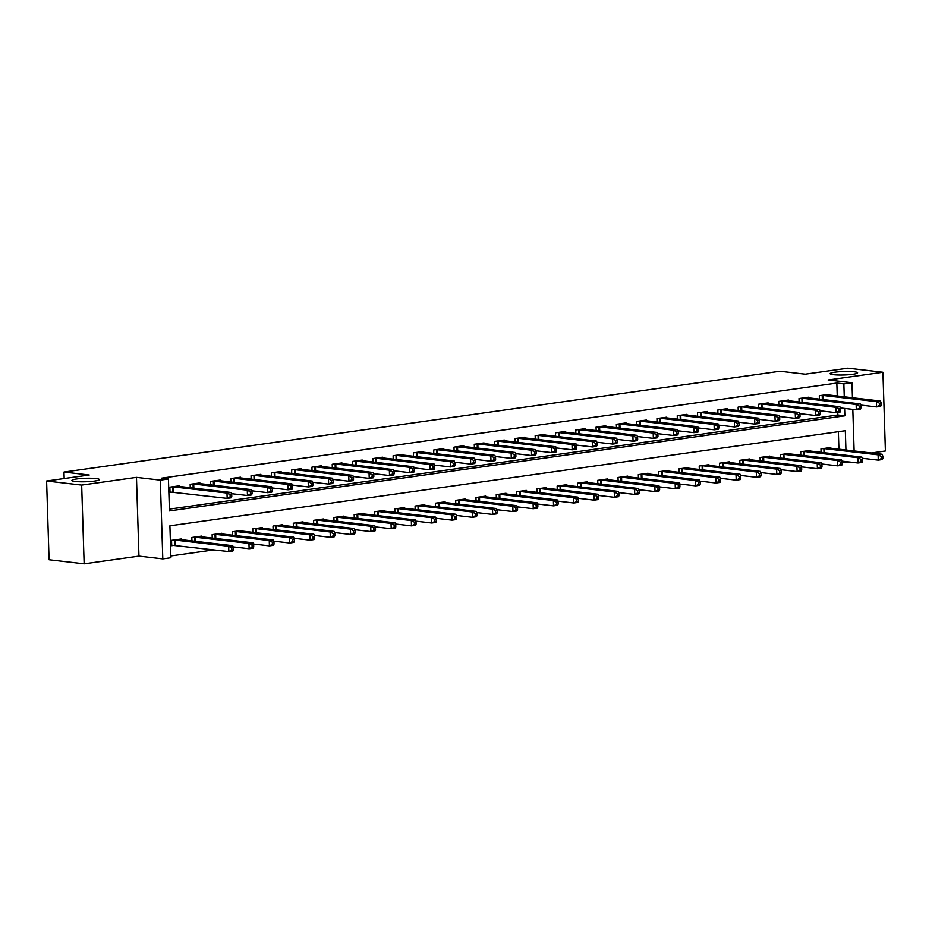 <?xml version="1.0" encoding="UTF-8"?>
<svg xmlns="http://www.w3.org/2000/svg" width="932" height="932" viewBox="0 0 932 932"><rect width="100%" height="100%" fill="white"/><g stroke="black" fill="none" stroke-linecap="round" stroke-linejoin="round"><path stroke-width="1.4" d="M96.043 478.547A13.735 1.748 178.2 0 1 99.386 479.584A13.735 1.748 178.2 0 1 90.462 481.495A13.735 1.748 178.2 0 1 75.259 481.471A13.735 1.748 178.2 0 1 71.915 480.446A13.735 1.748 178.2 0 1 80.828 478.524A13.735 1.748 178.2 0 1 96.043 478.547M854.271 371.775A13.735 1.748 178.2 0 1 857.603 372.812A13.735 1.748 178.2 0 1 848.691 374.722A13.735 1.748 178.2 0 1 833.488 374.699A13.735 1.748 178.2 0 1 830.144 373.674A13.735 1.748 178.2 0 1 839.056 371.752A13.735 1.748 178.2 0 1 854.271 371.775M845.941 450.028L845.336 430.712L169.904 525.811L170.905 557.744L162.797 558.885L160.316 480.131L168.436 478.99L169.438 510.922L844.858 415.812L844.625 408.426M138.95 556.113L136.468 477.359L81.666 485.083L46.6 481.005L49.07 559.748L84.148 563.825L138.95 556.113L162.797 558.885M871.327 452.975L885.4 450.995L882.93 372.252L828.129 379.965L851.976 382.737L852.454 397.778M850.194 462.086L846.338 462.633L846.303 461.631M842.237 462.156L846.338 462.633M170.859 555.95L214.034 549.868M233.21 547.166L234.328 547.002M253.504 544.311L254.622 544.148M273.798 541.445L274.917 541.294M294.093 538.591L295.211 538.44M314.387 535.737L315.505 535.574M334.681 532.871L335.811 532.72M354.976 530.017L356.106 529.865M375.281 527.163L376.4 526.999M395.576 524.308L396.694 524.145M415.87 521.442L416.988 521.291M436.164 518.588L437.283 518.425M456.459 515.734L457.577 515.571M476.753 512.868L477.871 512.716M497.047 510.014L498.166 509.851M517.342 507.159L518.46 506.996M537.636 504.294L538.754 504.142M557.93 501.439L559.049 501.276M578.224 498.585L579.343 498.422M598.519 495.719L599.637 495.568M618.813 492.865L619.943 492.713M639.107 490.011L640.237 489.848M659.413 487.145L660.532 486.993M679.708 484.291L680.826 484.139M700.002 481.436L701.12 481.273M720.296 478.582L721.415 478.419M740.591 475.716L741.709 475.565M760.885 472.862L762.003 472.699M781.179 470.008L782.298 469.845M801.473 467.142L802.592 466.99M821.768 464.287L822.886 464.124M81.666 485.083L84.148 563.825M46.6 481.005L89.216 475.005L63.97 472.058L779.979 371.239L805.236 374.175L847.852 368.175L882.93 372.252M838.928 449.212L838.369 431.691M830.738 448.257L830.715 447.523L820.976 448.898L821.08 452.358M810.444 451.123L810.421 450.389L800.681 451.764L800.786 455.212M790.15 453.977L790.126 453.243L780.387 454.618L780.492 458.078M769.855 456.831L769.832 456.098L760.093 457.472L760.197 460.932M749.561 459.697L749.538 458.963L739.798 460.326L739.903 463.787M729.267 462.552L729.243 461.818L719.504 463.192L719.609 466.641M708.972 465.406L708.949 464.672L699.21 466.047L699.315 469.507M688.678 468.272L688.655 467.538L678.904 468.901L679.02 472.361M668.384 471.126L668.361 470.392L658.609 471.767L658.726 475.215M648.078 473.98L648.055 473.246L638.315 474.621L638.432 478.081M627.784 476.846L627.76 476.112L618.021 477.475L618.137 480.935M607.489 479.7L607.466 478.966L597.727 480.341L597.831 483.79M587.195 482.555L587.172 481.821L577.432 483.195L577.537 486.655M566.901 485.409L566.877 484.687L557.138 486.05L557.243 489.51M546.606 488.275L546.583 487.541L536.844 488.916L536.948 492.364M526.312 491.129L526.289 490.395L516.549 491.77L516.654 495.23M506.018 493.983L505.994 493.249L496.255 494.624L496.36 498.084M485.723 496.849L485.7 496.115L475.961 497.49L476.066 500.938M465.429 499.703L465.406 498.97L455.666 500.344L455.771 503.804M445.135 502.558L445.112 501.824L435.372 503.198L435.477 506.659M424.841 505.424L424.817 504.69L415.066 506.053L415.183 509.513M404.546 508.278L404.523 507.544L394.772 508.919L394.888 512.367M384.252 511.132L384.229 510.398L374.478 511.773L374.594 515.233M363.946 513.998L363.923 513.264L354.183 514.627L354.3 518.087M343.652 516.852L343.628 516.118L333.889 517.493L334.005 520.941M323.357 519.707L323.334 518.973L313.595 520.347L313.7 523.807M303.063 522.561L303.04 521.838L293.3 523.202L293.405 526.662M282.769 525.427L282.745 524.693L273.006 526.067L273.111 529.516M262.475 528.281L262.451 527.547L252.712 528.922L252.817 532.382M242.18 531.135L242.157 530.401L232.418 531.776L232.522 535.236M221.886 534.001L221.863 533.267L212.123 534.642L212.228 538.09M201.592 536.855L201.568 536.121L191.829 537.496L191.934 540.956M181.297 539.71L181.274 538.976L171.535 540.35L171.698 545.674L174.342 545.302M837.251 396.007L836.843 383.064L161.422 478.174L168.436 478.99M169.379 509.128L837.845 414.996L837.763 412.398M829.072 395.052L829.049 394.318L819.298 395.692L819.414 399.152M808.778 397.906L808.755 397.183L799.004 398.547L799.12 402.007M788.472 400.772L788.449 400.038L778.709 401.412L778.826 404.861M768.178 403.626L768.154 402.892L758.415 404.267L758.532 407.727M747.883 406.48L747.86 405.746L738.121 407.121L738.226 410.581M727.589 409.346L727.566 408.612L717.826 409.987L717.931 413.435M707.295 412.2L707.272 411.466L697.532 412.841L697.637 416.301M687.001 415.055L686.977 414.321L677.238 415.695L677.343 419.155M666.706 417.92L666.683 417.187L656.943 418.55L657.048 422.01M646.412 420.775L646.389 420.041L636.649 421.415L636.754 424.864M626.118 423.629L626.094 422.895L616.355 424.27L616.46 427.73M605.823 426.495L605.8 425.761L596.061 427.124L596.165 430.584M585.529 429.349L585.506 428.615L575.766 429.99L575.871 433.438M565.235 432.203L565.211 431.469L555.46 432.844L555.577 436.304M544.94 435.069L544.917 434.335L535.166 435.698L535.283 439.158M524.634 437.923L524.623 437.19L514.872 438.564L514.988 442.013M504.34 440.778L504.317 440.044L494.577 441.418L494.694 444.879M484.046 443.632L484.023 442.91L474.283 444.273L474.388 447.733M463.752 446.498L463.728 445.764L453.989 447.139L454.094 450.587M443.457 449.352L443.434 448.618L433.695 449.993L433.799 453.453M423.163 452.206L423.14 451.472L413.4 452.847L413.505 456.307M402.869 455.072L402.845 454.338L393.106 455.713L393.211 459.161M382.574 457.927L382.551 457.193L372.812 458.567L372.917 462.027M362.28 460.781L362.257 460.047L352.517 461.422L352.622 464.882M341.986 463.647L341.962 462.913L332.223 464.276L332.328 467.736M321.691 466.501L321.668 465.767L311.929 467.142L312.034 470.59M301.397 469.355L301.374 468.621L291.634 469.996L291.739 473.456M281.103 472.221L281.08 471.487L271.329 472.85L271.445 476.31M260.809 475.075L260.785 474.341L251.034 475.716L251.151 479.165M240.503 477.93L240.479 477.196L230.74 478.57L230.856 482.03M220.208 480.784L220.185 480.062L210.446 481.425L210.562 484.885M199.914 483.65L199.891 482.916L190.151 484.291L190.256 487.739M179.62 486.504L179.596 485.77L169.857 487.145L170.02 492.469L172.665 492.096M63.97 472.058L64.168 478.524M136.468 477.359L160.316 480.131M836.843 383.064L843.856 383.879L851.976 382.737M852.815 409.381L854.12 450.983M844.264 396.822L843.856 383.879M837.845 414.996L844.858 415.812M881.218 405.14L881.148 403.008L879.528 403.241L879.598 405.373L881.218 405.14L880.658 406.352L876.604 406.923L876.441 401.61L821.942 395.319M879.528 403.241L876.441 401.61L880.495 401.028L826.404 394.69M879.598 405.373L876.604 406.923L860.586 405.059M881.148 403.008L880.495 401.028M882.895 458.346L882.825 456.226L881.194 456.447L881.264 458.579L882.895 458.346L882.336 459.558L878.27 460.128L878.107 454.816L882.173 454.245L828.07 447.896M862.263 458.276L878.27 460.128L881.264 458.579M823.62 448.525L878.107 454.816L881.194 456.447M882.173 454.245L882.825 456.226M860.923 407.995L860.853 405.874L859.234 406.096L859.304 408.228L860.923 407.995L860.364 409.206L856.31 409.789L856.135 404.465L801.648 398.174M859.234 406.096L856.135 404.465L860.201 403.894L806.11 397.545M859.304 408.228L856.31 409.789L840.291 407.925M860.853 405.874L860.201 403.894M840.629 410.861L840.559 408.729L838.94 408.962L839.01 411.082L840.629 410.861L840.07 412.072L836.016 412.643L835.841 407.319L781.354 401.04M838.94 408.962L835.841 407.319L839.907 406.748L785.816 400.411M839.01 411.082L836.016 412.643L819.997 410.779M840.559 408.729L839.907 406.748M820.335 413.715L820.265 411.583L818.646 411.816L818.704 413.948L820.335 413.715L819.776 414.926L815.721 415.497L815.547 410.173L761.06 403.894M818.646 411.816L815.547 410.173L819.612 409.602L765.522 403.265M818.704 413.948L815.721 415.497L799.703 413.633M820.265 411.583L819.612 409.602M862.589 461.212L862.531 459.08L860.9 459.313L860.97 461.433L862.589 461.212L862.042 462.423L857.976 462.994L857.813 457.67L861.867 457.099L807.776 450.762M841.969 461.13L857.976 462.994L860.97 461.433M803.326 451.391L857.813 457.67L860.9 459.313M861.867 457.099L862.531 459.08M842.295 464.066L842.237 461.934L840.606 462.167L840.676 464.299L842.295 464.066L841.747 465.278L837.682 465.849L837.519 460.525L841.573 459.954L787.482 453.616M821.674 463.985L837.682 465.849L840.676 464.299M783.031 454.245L837.519 460.525L840.606 462.167M841.573 459.954L842.237 461.934M822.001 466.92L821.942 464.8L820.311 465.021L820.381 467.153L822.001 466.92L821.453 468.132L817.387 468.703L817.224 463.39L821.278 462.82L767.187 456.47M801.38 466.85L817.387 468.703L820.381 467.153M762.726 457.099L817.224 463.39L820.311 465.021M821.278 462.82L821.942 464.8M800.04 416.569L799.971 414.449L798.351 414.67L798.409 416.802L800.04 416.569L799.481 417.781L795.427 418.352L795.252 413.039L740.765 406.748M798.351 414.67L795.252 413.039L799.318 412.468L745.227 406.119M798.409 416.802L795.427 418.352L779.408 416.499M799.971 414.449L799.318 412.468M801.706 469.786L801.648 467.654L800.017 467.887L800.087 470.008L801.706 469.786L801.159 470.998L797.093 471.569L796.93 466.245L800.984 465.674L746.893 459.336M781.074 469.705L797.093 471.569L800.087 470.008M742.431 459.965L796.93 466.245L800.017 467.887M800.984 465.674L801.648 467.654M779.746 419.435L779.676 417.303L778.057 417.536L778.115 419.656L779.746 419.435L779.187 420.647L775.133 421.217L774.958 415.893L720.471 409.614M778.057 417.536L774.958 415.893L779.024 415.322L724.933 408.985M778.115 419.656L775.133 421.217L759.114 419.353M779.676 417.303L779.024 415.322M759.452 422.289L759.382 420.157L757.751 420.39L757.821 422.522L759.452 422.289L758.893 423.501L754.827 424.072L754.664 418.748L700.177 412.468M757.751 420.39L754.664 418.748L758.73 418.177L704.627 411.839M757.821 422.522L754.827 424.072L738.82 422.208M759.382 420.157L758.73 418.177M739.158 425.143L739.088 423.023L737.457 423.245L737.527 425.376L739.158 425.143L738.598 426.355L734.533 426.926L734.369 421.613L679.882 415.322M737.457 423.245L734.369 421.613L738.424 421.043L684.333 414.693M737.527 425.376L734.533 426.926L718.525 425.074M739.088 423.023L738.424 421.043M718.852 428.009L718.793 425.877L717.162 426.11L717.232 428.231L718.852 428.009L718.304 429.221L714.238 429.792L714.075 424.468L659.588 418.188M717.162 426.11L714.075 424.468L718.129 423.897L664.038 417.559M717.232 428.231L714.238 429.792L698.231 427.928M718.793 425.877L718.129 423.897M698.557 430.864L698.499 428.732L696.868 428.965L696.938 431.097L698.557 430.864L698.01 432.075L693.944 432.646L693.781 427.322L639.282 421.043M696.868 428.965L693.781 427.322L697.835 426.751L643.744 420.414M696.938 431.097L693.944 432.646L677.937 430.782M698.499 428.732L697.835 426.751M781.412 472.64L781.342 470.509L779.723 470.742L779.793 472.873L781.412 472.64L780.853 473.852L776.799 474.423L776.636 469.099L780.69 468.528L726.599 462.19M760.78 472.559L776.799 474.423L779.793 472.873M722.137 462.82L776.636 469.099L779.723 470.742M780.69 468.528L781.342 470.509M761.118 475.495L761.048 473.374L759.429 473.596L759.498 475.728L761.118 475.495L760.559 476.706L756.504 477.277L756.341 471.965L760.396 471.394L706.305 465.045M740.486 475.425L756.504 477.277L759.498 475.728M701.843 465.674L756.341 471.965L759.429 473.596M760.396 471.394L761.048 473.374M740.823 478.361L740.754 476.229L739.134 476.45L739.204 478.582L740.823 478.361L740.264 479.572L736.21 480.143L736.047 474.819L740.101 474.248L686.01 467.911M720.191 478.279L736.21 480.143L739.204 478.582M681.548 468.528L736.047 474.819L739.134 476.45M740.101 474.248L740.754 476.229M720.529 481.215L720.459 479.083L718.84 479.316L718.91 481.436L720.529 481.215L719.97 482.427L715.916 482.997L715.741 477.673L719.807 477.102L665.716 470.765M699.897 481.133L715.916 482.997L718.91 481.436M661.254 471.394L715.741 477.673L718.84 479.316M719.807 477.102L720.459 479.083M700.235 484.069L700.165 481.937L698.546 482.17L698.616 484.302L700.235 484.069L699.676 485.281L695.622 485.852L695.447 480.539L699.513 479.968L645.422 473.619M679.603 483.988L695.622 485.852L698.616 484.302M640.96 474.248L695.447 480.539L698.546 482.17M699.513 479.968L700.165 481.937M678.263 433.718L678.205 431.598L676.574 431.819L676.644 433.951L678.263 433.718L677.715 434.929L673.65 435.5L673.487 430.188L618.988 423.897M676.574 431.819L673.487 430.188L677.541 429.617L623.45 423.268M676.644 433.951L673.65 435.5L657.643 433.648M678.205 431.598L677.541 429.617M679.941 486.923L679.871 484.803L678.251 485.024L678.31 487.156L679.941 486.923L679.381 488.147L675.327 488.718L675.152 483.393L679.218 482.823L625.127 476.485M659.308 486.853L675.327 488.718L678.31 487.156M620.665 477.102L675.152 483.393L678.251 485.024M679.218 482.823L679.871 484.803M657.969 436.584L657.899 434.452L656.279 434.673L656.349 436.805L657.969 436.584L657.421 437.795L653.355 438.366L653.192 433.042L598.693 426.751M656.279 434.673L653.192 433.042L657.246 432.471L603.155 426.134M656.349 436.805L653.355 438.366L637.337 436.502M657.899 434.452L657.246 432.471M659.646 489.789L659.576 487.657L657.957 487.89L658.015 490.011L659.646 489.789L659.087 491.001L655.033 491.572L654.858 486.248L658.924 485.677L604.833 479.339M639.014 489.708L655.033 491.572L658.015 490.011M600.371 479.968L654.858 486.248L657.957 487.89M658.924 485.677L659.576 487.657M637.674 439.438L637.604 437.306L635.985 437.539L636.055 439.659L637.674 439.438L637.115 440.65L633.061 441.22L632.898 435.896L578.399 429.617M635.985 437.539L632.898 435.896L636.952 435.326L582.861 428.988M636.055 439.659L633.061 441.22L617.042 439.356M637.604 437.306L636.952 435.326M639.352 492.644L639.282 490.512L637.663 490.745L637.721 492.877L639.352 492.644L638.793 493.855L634.739 494.426L634.564 489.114L638.63 488.531L584.539 482.193M618.72 492.562L634.739 494.426L637.721 492.877M580.077 482.823L634.564 489.114L637.663 490.745M638.63 488.531L639.282 490.512M617.38 442.292L617.31 440.16L615.691 440.393L615.761 442.525L617.38 442.292L616.821 443.504L612.767 444.075L612.604 438.762L558.105 432.471M615.691 440.393L612.604 438.762L616.658 438.191L562.567 431.842M615.761 442.525L612.767 444.075L596.748 442.211M617.31 440.16L616.658 438.191M619.058 495.498L618.988 493.377L617.368 493.599L617.427 495.731L619.058 495.498L618.499 496.709L614.433 497.292L614.27 491.968L618.335 491.397L564.233 485.048M598.426 495.428L614.433 497.292L617.427 495.731M559.783 485.677L614.27 491.968L617.368 493.599M618.335 491.397L618.988 493.377M597.086 445.147L597.016 443.026L595.397 443.248L595.466 445.38L597.086 445.147L596.527 446.37L592.472 446.941L592.309 441.617L537.811 435.326M595.397 443.248L592.309 441.617L596.364 441.046L542.273 434.708M595.466 445.38L592.472 446.941L576.454 445.077M597.016 443.026L596.364 441.046M598.763 498.364L598.693 496.232L597.062 496.465L597.132 498.585L598.763 498.364L598.204 499.575L594.138 500.146L593.975 494.822L598.029 494.251L543.938 487.914M578.131 498.282L594.138 500.146L597.132 498.585M539.488 488.543L593.975 494.822L597.062 496.465M598.029 494.251L598.693 496.232M576.792 448.012L576.722 445.88L575.102 446.113L575.172 448.234L576.792 448.012L576.232 449.224L572.178 449.795L572.003 444.471L517.516 438.191M575.102 446.113L572.003 444.471L576.069 443.9L521.978 437.562M575.172 448.234L572.178 449.795L556.159 447.931M576.722 445.88L576.069 443.9M578.457 501.218L578.399 499.086L576.768 499.319L576.838 501.451L578.457 501.218L577.91 502.43L573.844 503L573.681 497.676L577.735 497.106L523.644 490.768M557.837 501.136L573.844 503L576.838 501.451M519.194 491.397L573.681 497.676L576.768 499.319M577.735 497.106L578.399 499.086M556.497 450.867L556.427 448.735L554.808 448.968L554.866 451.1L556.497 450.867L555.938 452.078L551.884 452.649L551.709 447.337L497.222 441.046M554.808 448.968L551.709 447.337L555.775 446.754L501.684 440.417M554.866 451.1L551.884 452.649L535.865 450.785M556.427 448.735L555.775 446.754M536.203 453.721L536.133 451.601L534.514 451.822L534.572 453.954L536.203 453.721L535.644 454.933L531.59 455.515L531.415 450.191L476.928 443.9M534.514 451.822L531.415 450.191L535.481 449.62L481.39 443.271M534.572 453.954L531.59 455.515L515.571 453.651M536.133 451.601L535.481 449.62M515.909 456.587L515.839 454.455L514.219 454.688L514.278 456.808L515.909 456.587L515.349 457.798L511.295 458.369L511.12 453.045L456.633 446.766M514.219 454.688L511.12 453.045L515.186 452.474L461.095 446.137M514.278 456.808L511.295 458.369L495.276 456.505M515.839 454.455L515.186 452.474M495.614 459.441L495.544 457.309L493.925 457.542L493.983 459.674L495.614 459.441L495.055 460.653L491.001 461.224L490.826 455.899L436.339 449.62M493.925 457.542L490.826 455.899L494.892 455.329L440.801 448.991M493.983 459.674L491.001 461.224L474.982 459.36M495.544 457.309L494.892 455.329M475.32 462.295L475.25 460.175L473.619 460.396L473.689 462.528L475.32 462.295L474.761 463.507L470.695 464.078L470.532 458.765L416.045 452.474M473.619 460.396L470.532 458.765L474.586 458.195L420.495 451.845M473.689 462.528L470.695 464.078L454.688 462.225M475.25 460.175L474.586 458.195M455.014 465.161L454.956 463.029L453.325 463.262L453.395 465.383L455.014 465.161L454.467 466.373L450.401 466.944L450.238 461.62L395.75 455.34M453.325 463.262L450.238 461.62L454.292 461.049L400.201 454.711M453.395 465.383L450.401 466.944L434.394 465.08M454.956 463.029L454.292 461.049M434.72 468.015L434.662 465.883L433.031 466.117L433.1 468.248L434.72 468.015L434.172 469.227L430.106 469.798L429.943 464.474L375.456 458.195M433.031 466.117L429.943 464.474L433.997 463.903L379.907 457.565M433.1 468.248L430.106 469.798L414.099 467.934M434.662 465.883L433.997 463.903M414.425 470.87L414.367 468.749L412.736 468.971L412.806 471.103L414.425 470.87L413.878 472.081L409.812 472.652L409.649 467.34L355.15 461.049M412.736 468.971L409.649 467.34L413.703 466.769L359.612 460.42M412.806 471.103L409.812 472.652L393.805 470.8M414.367 468.749L413.703 466.769M394.131 473.736L394.073 471.604L392.442 471.825L392.512 473.957L394.131 473.736L393.584 474.947L389.518 475.518L389.355 470.194L334.856 463.915M392.442 471.825L389.355 470.194L393.409 469.623L339.318 463.286M392.512 473.957L389.518 475.518L373.499 473.654M394.073 471.604L393.409 469.623M373.837 476.59L373.767 474.458L372.148 474.691L372.218 476.823L373.837 476.59L373.278 477.801L369.223 478.372L369.06 473.048L314.562 466.769M372.148 474.691L369.06 473.048L373.115 472.477L319.024 466.14M372.218 476.823L369.223 478.372L353.205 476.508M373.767 474.458L373.115 472.477M353.543 479.444L353.473 477.312L351.853 477.545L351.923 479.677L353.543 479.444L352.983 480.656L348.929 481.227L348.766 475.914L294.267 469.623M351.853 477.545L348.766 475.914L352.82 475.343L298.729 468.994M351.923 479.677L348.929 481.227L332.91 479.363M353.473 477.312L352.82 475.343M333.248 482.298L333.178 480.178L331.559 480.399L331.629 482.531L333.248 482.298L332.689 483.522L328.635 484.092L328.472 478.768L273.973 472.477M331.559 480.399L328.472 478.768L332.526 478.198L278.435 471.86M331.629 482.531L328.635 484.092L312.616 482.228M333.178 480.178L332.526 478.198M312.954 485.164L312.884 483.032L311.265 483.265L311.335 485.386L312.954 485.164L312.395 486.376L308.341 486.947L308.166 481.623L253.679 475.343M311.265 483.265L308.166 481.623L312.232 481.052L258.141 474.714M311.335 485.386L308.341 486.947L292.322 485.083M312.884 483.032L312.232 481.052M292.66 488.018L292.59 485.887L290.97 486.12L291.04 488.252L292.66 488.018L292.1 489.23L288.046 489.801L287.872 484.489L233.384 478.198M290.97 486.12L287.872 484.489L291.937 483.906L237.846 477.568M291.04 488.252L288.046 489.801L272.028 487.937M292.59 485.887L291.937 483.906M272.365 490.873L272.295 488.752L270.676 488.974L270.734 491.106L272.365 490.873L271.806 492.096L267.752 492.667L267.577 487.343L213.09 481.052M270.676 488.974L267.577 487.343L271.643 486.772L217.552 480.423M270.734 491.106L267.752 492.667L251.733 490.803M272.295 488.752L271.643 486.772M252.071 493.739L252.001 491.607L250.382 491.84L250.44 493.96L252.071 493.739L251.512 494.95L247.458 495.521L247.283 490.197L192.796 483.918M250.382 491.84L247.283 490.197L251.349 489.626L197.258 483.289M250.44 493.96L247.458 495.521L231.439 493.657M252.001 491.607L251.349 489.626M231.777 496.593L231.707 494.461L230.088 494.694L230.146 496.826L231.777 496.593L231.218 497.805L227.163 498.375L226.989 493.051L172.502 486.772M230.088 494.694L226.989 493.051L231.054 492.48L176.964 486.143M230.146 496.826L227.163 498.375L170.008 492.003M231.707 494.461L231.054 492.48M558.163 504.072L558.105 501.952L556.474 502.173L556.544 504.305L558.163 504.072L557.616 505.284L553.55 505.855L553.387 500.542L557.441 499.971L503.35 493.622M537.543 504.002L553.55 505.855L556.544 504.305M498.888 494.251L553.387 500.542L556.474 502.173M557.441 499.971L558.105 501.952M537.869 506.938L537.811 504.806L536.18 505.039L536.25 507.159L537.869 506.938L537.321 508.15L533.255 508.721L533.092 503.397L537.147 502.826L483.056 496.488M517.248 506.857L533.255 508.721L536.25 507.159M478.594 497.117L533.092 503.397L536.18 505.039M537.147 502.826L537.811 504.806M517.575 509.792L517.516 507.66L515.885 507.893L515.955 510.025L517.575 509.792L517.027 511.004L512.961 511.575L512.798 506.251L516.852 505.68L462.761 499.342M496.942 509.711L512.961 511.575L515.955 510.025M458.299 499.971L512.798 506.251L515.885 507.893M516.852 505.68L517.516 507.66M497.28 512.647L497.21 510.526L495.591 510.748L495.661 512.88L497.28 512.647L496.721 513.858L492.667 514.429L492.504 509.117L496.558 508.546L442.467 502.197M476.648 512.577L492.667 514.429L495.661 512.88M438.005 502.826L492.504 509.117L495.591 510.748M496.558 508.546L497.21 510.526M476.986 515.513L476.916 513.381L475.297 513.602L475.367 515.734L476.986 515.513L476.427 516.724L472.373 517.295L472.209 511.971L476.264 511.4L422.173 505.062M456.354 515.431L472.373 517.295L475.367 515.734M417.711 505.692L472.209 511.971L475.297 513.602M476.264 511.4L476.916 513.381M456.692 518.367L456.622 516.235L455.002 516.468L455.072 518.588L456.692 518.367L456.132 519.578L452.078 520.149L451.915 514.825L455.969 514.254L401.878 507.917M436.06 518.285L452.078 520.149L455.072 518.588M397.416 508.546L451.915 514.825L455.002 516.468M455.969 514.254L456.622 516.235M436.397 521.221L436.327 519.089L434.708 519.322L434.778 521.454L436.397 521.221L435.838 522.433L431.784 523.003L431.609 517.691L435.675 517.12L381.584 510.771M415.765 521.139L431.784 523.003L434.778 521.454M377.122 511.4L431.609 517.691L434.708 519.322M435.675 517.12L436.327 519.089M416.103 524.075L416.033 521.955L414.414 522.176L414.484 524.308L416.103 524.075L415.544 525.298L411.49 525.869L411.315 520.545L415.381 519.974L361.29 513.637M395.471 524.005L411.49 525.869L414.484 524.308M356.828 514.254L411.315 520.545L414.414 522.176M415.381 519.974L416.033 521.955M395.809 526.941L395.739 524.809L394.12 525.042L394.178 527.163L395.809 526.941L395.25 528.153L391.195 528.724L391.021 523.4L395.086 522.829L340.995 516.491M375.177 526.86L391.195 528.724L394.178 527.163M336.534 517.12L391.021 523.4L394.12 525.042M395.086 522.829L395.739 524.809M375.514 529.795L375.445 527.663L373.825 527.896L373.883 530.028L375.514 529.795L374.955 531.007L370.901 531.578L370.726 526.265L374.792 525.683L320.701 519.345M354.882 529.714L370.901 531.578L373.883 530.028M316.239 519.974L370.726 526.265L373.825 527.896M374.792 525.683L375.445 527.663M355.22 532.65L355.15 530.529L353.531 530.751L353.589 532.883L355.22 532.65L354.661 533.873L350.607 534.444L350.432 529.12L354.498 528.549L300.407 522.2M334.588 532.58L350.607 534.444L353.589 532.883M295.945 522.829L350.432 529.12L353.531 530.751M354.498 528.549L355.15 530.529M334.926 535.516L334.856 533.384L333.225 533.617L333.295 535.737L334.926 535.516L334.367 536.727L330.301 537.298L330.138 531.974L334.204 531.403L280.101 525.066M314.294 535.434L330.301 537.298L333.295 535.737M275.651 525.695L330.138 531.974L333.225 533.617M334.204 531.403L334.856 533.384M314.632 538.37L314.562 536.238L312.931 536.471L313.001 538.603L314.632 538.37L314.072 539.581L310.007 540.152L309.843 534.828L313.898 534.257L259.807 527.92M293.999 538.288L310.007 540.152L313.001 538.603M255.356 528.549L309.843 534.828L312.931 536.471M313.898 534.257L314.562 536.238M294.326 541.224L294.267 539.104L292.636 539.325L292.706 541.457L294.326 541.224L293.778 542.436L289.712 543.018L289.549 537.694L293.603 537.123L239.512 530.774M273.705 541.154L289.712 543.018L292.706 541.457M235.062 531.403L289.549 537.694L292.636 539.325M293.603 537.123L294.267 539.104M274.031 544.09L273.973 541.958L272.342 542.191L272.412 544.311L274.031 544.09L273.484 545.302L269.418 545.872L269.255 540.548L273.309 539.977L219.218 533.64M253.411 544.008L269.418 545.872L272.412 544.311M214.756 534.269L269.255 540.548L272.342 542.191M273.309 539.977L273.973 541.958M253.737 546.944L253.679 544.812L252.048 545.045L252.118 547.177L253.737 546.944L253.189 548.156L249.124 548.727L248.96 543.403L253.015 542.832L198.924 536.494M233.105 546.863L249.124 548.727L252.118 547.177M194.462 537.123L248.96 543.403L252.048 545.045M253.015 542.832L253.679 544.812M233.443 549.798L233.373 547.678L231.753 547.899L231.823 550.031L233.443 549.798L232.884 551.01L228.829 551.581L228.666 546.269L232.72 545.698L178.629 539.348M171.686 545.208L228.829 551.581L231.823 550.031M174.168 539.977L228.666 546.269L231.753 547.899M232.72 545.698L233.373 547.678M822.851 395.378L822.979 399.56M822.199 395.331L822.339 399.49M824.005 452.696L823.876 448.537M824.645 452.766L824.517 448.583M802.545 398.232L802.685 402.426M801.904 398.185L802.044 402.344M782.251 401.086L782.391 405.28M781.61 401.04L781.75 405.199M761.957 403.952L762.096 408.134M761.316 403.906L761.444 408.065M803.71 455.55L803.582 451.391M804.351 455.632L804.223 451.438M783.416 458.416L783.288 454.257M784.057 458.486L783.928 454.292M763.122 461.27L762.993 457.111M763.762 461.34L763.634 457.158M741.662 406.806L741.802 410.989M741.022 406.76L741.15 410.919M742.827 464.124L742.699 459.965M743.468 464.206L743.34 460.012M721.368 409.661L721.496 413.855M720.727 409.614L720.855 413.773M701.074 412.515L701.202 416.709M700.433 412.48L700.561 416.639M680.779 415.381L680.908 419.563M680.139 415.334L680.267 419.493M660.485 418.235L660.613 422.429M659.844 418.188L659.972 422.347M640.191 421.089L640.319 425.283M639.55 421.054L639.678 425.213M722.533 466.99L722.405 462.831M723.174 467.06L723.046 462.866M702.239 469.845L702.111 465.685M702.879 469.914L702.751 465.732M681.944 472.699L681.816 468.54M682.585 472.78L682.457 468.586M661.65 475.565L661.51 471.406M662.291 475.635L662.151 471.441M641.356 478.419L641.216 474.26M641.997 478.489L641.857 474.306M619.897 423.955L620.025 428.137M619.256 423.909L619.384 428.068M621.062 481.273L620.922 477.114M621.702 481.355L621.562 477.161M599.602 426.809L599.73 431.003M598.961 426.763L599.09 430.922M600.756 484.139L600.627 479.968M601.408 484.209L601.268 480.015M579.308 429.664L579.436 433.858M578.667 429.629L578.795 433.788M580.461 486.993L580.333 482.834M581.102 487.063L580.974 482.881M559.014 432.53L559.142 436.712M558.373 432.483L558.501 436.642M560.167 489.848L560.039 485.688M560.808 489.929L560.68 485.735M538.708 435.384L538.847 439.578M538.067 435.337L538.207 439.496M539.873 492.702L539.745 488.543M540.513 492.783L540.385 488.589M518.413 438.238L518.553 442.432M517.773 438.191L517.912 442.362M519.578 495.568L519.45 491.409M520.219 495.638L520.091 491.455M498.119 441.104L498.259 445.286M497.478 441.057L497.618 445.216M477.825 443.958L477.965 448.152M477.184 443.912L477.312 448.071M457.53 446.812L457.659 451.006M456.89 446.766L457.018 450.925M437.236 449.678L437.364 453.861M436.595 449.632L436.724 453.791M416.942 452.533L417.07 456.715M416.301 452.486L416.429 456.645M396.648 455.387L396.776 459.581M396.007 455.34L396.135 459.499M376.353 458.241L376.481 462.435M375.713 458.206L375.841 462.365M356.059 461.107L356.187 465.289M355.418 461.06L355.546 465.219M335.765 463.961L335.893 468.155M335.124 463.915L335.252 468.074M315.47 466.815L315.599 471.01M314.83 466.781L314.958 470.94M295.176 469.681L295.304 473.864M294.535 469.635L294.663 473.794M274.882 472.536L275.01 476.73M274.229 472.489L274.369 476.648M254.576 475.39L254.716 479.584M253.935 475.355L254.075 479.514M234.281 478.256L234.421 482.438M233.641 478.209L233.781 482.368M213.987 481.11L214.127 485.304M213.346 481.063L213.475 485.223M193.693 483.964L193.833 488.158M193.052 483.918L193.18 488.077M173.399 486.83L173.573 492.143M172.758 486.784L172.921 492.108M499.284 498.422L499.156 494.263M499.925 498.492L499.797 494.31M478.99 501.276L478.862 497.117M479.63 501.358L479.502 497.164M458.695 504.142L458.567 499.983M459.336 504.212L459.208 500.018M438.401 506.996L438.273 502.837M439.042 507.066L438.914 502.884M418.107 509.851L417.979 505.692M418.748 509.932L418.619 505.738M397.813 512.716L397.673 508.557M398.453 512.786L398.325 508.592M377.518 515.571L377.378 511.412M378.159 515.641L378.019 511.458M357.224 518.425L357.084 514.266M357.865 518.507L357.725 514.313M336.918 521.291L336.79 517.132M337.57 521.361L337.431 517.167M316.624 524.145L316.496 519.986M317.276 524.215L317.136 520.033M296.329 526.999L296.201 522.84M296.97 527.081L296.842 522.887M276.035 529.854L275.907 525.695M276.676 529.935L276.548 525.741M255.741 532.72L255.613 528.561M256.382 532.789L256.253 528.607M235.447 535.574L235.318 531.415M236.087 535.655L235.959 531.461M215.152 538.428L215.024 534.269M215.793 538.51L215.665 534.316M194.858 541.294L194.73 537.135M195.499 541.364L195.37 537.182M174.599 545.313L174.435 539.989M175.239 545.36L175.076 540.036"/></g></svg>
